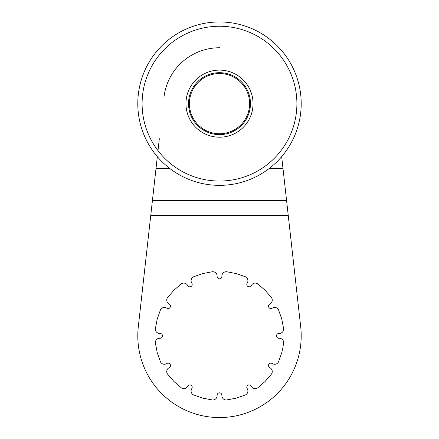 <?xml version="1.0" encoding="UTF-8"?>
<svg xmlns="http://www.w3.org/2000/svg" width="439" height="439" viewBox="0 0 439 439"><rect width="100%" height="100%" fill="white"/><g stroke="black" fill="none" stroke-linecap="round" stroke-linejoin="round"><path stroke-width="0.66" d="M219.5 133.752A30.099 30.099 0 0 0 249.599 103.653A30.099 30.099 0 0 0 219.5 73.549A30.099 30.099 0 0 0 189.401 103.653A30.099 30.099 0 0 0 219.5 133.752M219.5 72.687A30.96 30.96 0 0 0 188.54 103.653A30.96 30.96 0 0 0 219.5 134.614A30.96 30.96 0 0 0 250.46 103.653A30.96 30.96 0 0 0 219.5 72.687A30.96 30.96 0 0 0 188.54 103.653A30.96 30.96 0 0 0 219.5 134.614A30.96 30.96 0 0 0 250.46 103.653A30.96 30.96 0 0 0 219.5 72.693M219.5 70.103A33.551 33.551 0 0 0 185.949 103.653A33.551 33.551 0 0 0 219.5 137.198A33.551 33.551 0 0 0 253.051 103.653A33.551 33.551 0 0 0 219.5 70.103M219.5 26.252A77.401 77.401 0 0 0 142.099 103.653A77.401 77.401 0 0 0 219.5 181.049A77.401 77.401 0 0 0 296.901 103.653A77.401 77.401 0 0 0 219.5 26.252M219.5 21.95A81.703 81.703 0 0 0 137.797 103.653A81.703 81.703 0 0 0 219.5 185.351A81.703 81.703 0 0 0 301.203 103.653A81.703 81.703 0 0 0 219.5 21.95M281.673 156.657L300.693 326.775A81.703 81.703 0 0 1 210.424 417.05A81.703 81.703 0 0 1 138.307 326.775L157.327 156.657M282.881 347.825L281.805 352.55L278.6 361.687A4.302 4.302 0 0 1 272.674 363.777L271.988 363.421A2.376 2.376 0 0 0 268.844 364.343A2.376 2.376 0 0 0 269.617 367.525L270.27 367.942A4.302 4.302 0 0 1 271.423 374.121L265.107 381.464L257.77 387.78A4.302 4.302 0 0 1 251.591 386.627L251.174 385.969A2.376 2.376 0 0 0 247.986 385.195A2.376 2.376 0 0 0 247.064 388.339L247.426 389.031A4.302 4.302 0 0 1 245.33 394.957L236.193 398.157L226.678 399.956A4.302 4.302 0 0 1 221.904 395.868L221.871 395.095A2.376 2.376 0 0 0 219.5 392.828A2.376 2.376 0 0 0 217.129 395.095L217.096 395.868A4.302 4.302 0 0 1 212.322 399.956L202.807 398.157L193.67 394.957A4.302 4.302 0 0 1 191.574 389.031L191.936 388.339A2.376 2.376 0 0 0 191.014 385.195A2.376 2.376 0 0 0 187.826 385.969L187.409 386.627A4.302 4.302 0 0 1 181.23 387.78L173.893 381.464L167.577 374.121A4.302 4.302 0 0 1 168.73 367.942L169.383 367.525A2.376 2.376 0 0 0 170.156 364.343A2.376 2.376 0 0 0 167.012 363.421L166.326 363.777A4.302 4.302 0 0 1 160.4 361.687L157.195 352.55L155.401 343.035A4.302 4.302 0 0 1 159.483 338.26L160.262 338.228A2.376 2.376 0 0 0 162.523 335.857A2.376 2.376 0 0 0 160.262 333.481L159.483 333.448A4.302 4.302 0 0 1 155.401 328.674L157.195 319.158L160.4 310.022A4.302 4.302 0 0 1 166.326 307.931L167.012 308.288A2.376 2.376 0 0 0 170.156 307.366A2.376 2.376 0 0 0 169.383 304.183L168.73 303.766A4.302 4.302 0 0 1 167.577 297.587L173.893 290.245L181.23 283.934A4.302 4.302 0 0 1 187.409 285.081L187.826 285.74A2.376 2.376 0 0 0 191.014 286.513A2.376 2.376 0 0 0 191.936 283.369L191.574 282.678A4.302 4.302 0 0 1 193.67 276.751L202.807 273.552L212.322 271.752A4.302 4.302 0 0 1 217.096 275.84L217.129 276.619A2.376 2.376 0 0 0 219.5 278.88A2.376 2.376 0 0 0 221.871 276.619L221.904 275.84A4.302 4.302 0 0 1 226.678 271.752L236.193 273.552L245.33 276.751A4.302 4.302 0 0 1 247.426 282.678L247.064 283.369A2.376 2.376 0 0 0 247.986 286.513A2.376 2.376 0 0 0 251.174 285.74L251.591 285.081A4.302 4.302 0 0 1 257.77 283.934L265.107 290.245L271.423 297.587A4.302 4.302 0 0 1 270.27 303.766L269.617 304.183A2.376 2.376 0 0 0 268.844 307.366A2.376 2.376 0 0 0 271.988 308.288L272.674 307.931A4.302 4.302 0 0 1 278.6 310.022L281.805 319.158L283.599 328.674A4.302 4.302 0 0 1 279.517 333.448L278.738 333.481A2.376 2.376 0 0 0 276.477 335.857A2.376 2.376 0 0 0 278.738 338.228L279.517 338.26A4.302 4.302 0 0 1 283.599 343.035L282.881 347.825M163.945 97.442A55.901 55.901 0 0 1 219.5 47.752M283.001 168.505L269.189 168.505M169.811 168.505L155.999 168.505M157.996 150.643L159.33 138.713M288.247 215.45L150.753 215.45M286.596 200.656L152.404 200.656"/></g></svg>
